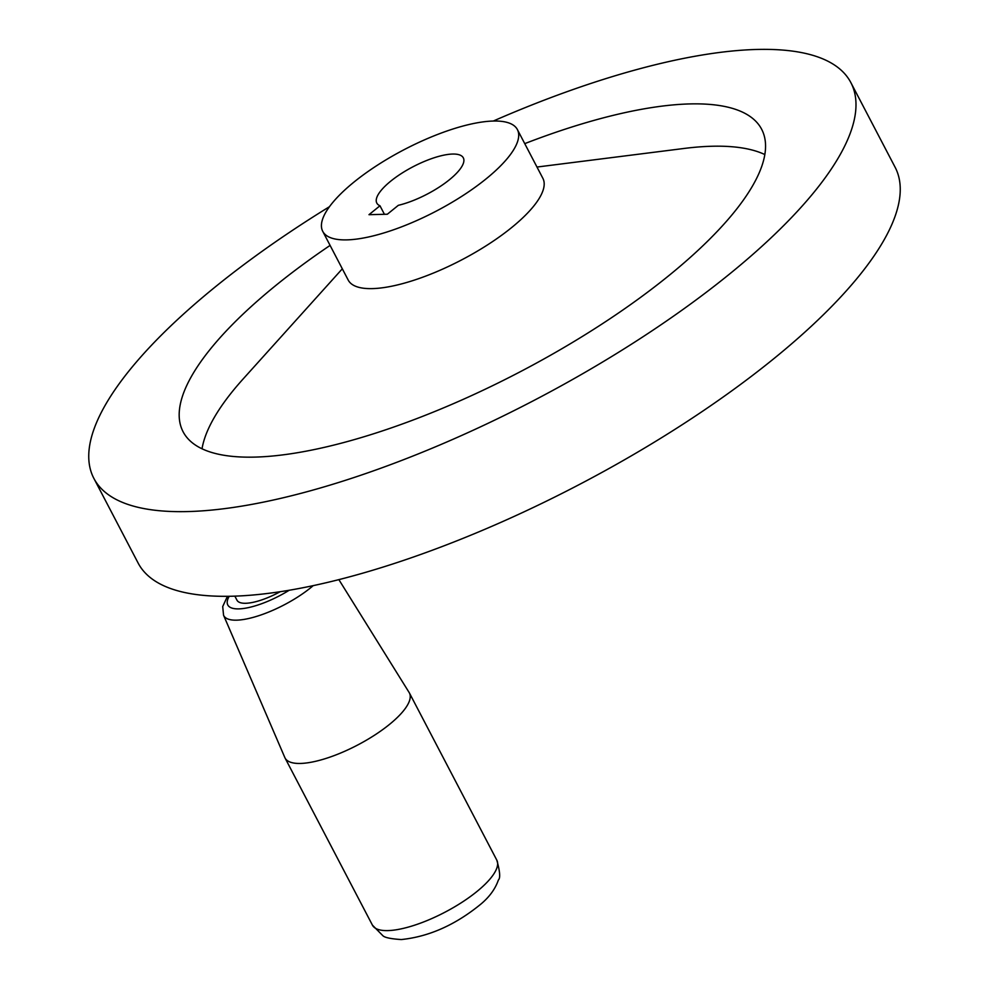 <?xml version="1.0" encoding="UTF-8"?>
<svg xmlns="http://www.w3.org/2000/svg" width="989" height="989" viewBox="0 0 989 989"><rect width="100%" height="100%" fill="white"/><g stroke="black" fill="none" stroke-linecap="round" stroke-linejoin="round"><path stroke-width="1.48" d="M322.735 231.339L348.215 280.085A109.828 34.664 -27.6 0 0 372.321 288.615A109.828 34.664 -27.6 0 0 488.356 244.357A109.828 34.664 -27.6 0 0 542.874 178.317L517.395 129.584A109.828 34.664 -27.6 0 0 493.288 121.041A109.828 34.664 -27.6 0 0 377.254 165.299A109.828 34.664 -27.6 0 0 322.735 231.339A109.828 34.664 -27.6 0 0 346.842 239.882A109.828 34.664 -27.6 0 0 462.877 195.612A109.828 34.664 -27.6 0 0 517.395 129.584M764.843 154.556A326.432 103.041 -27.6 0 0 712.142 146.248A326.432 103.041 -27.6 0 0 684.165 148.449L536.978 167.042M330.091 245.408A326.432 103.041 -27.6 0 0 183.089 431.748A326.432 103.041 -27.6 0 0 254.717 457.103A326.432 103.041 -27.6 0 0 599.606 325.554A326.432 103.041 -27.6 0 0 761.654 129.275A326.432 103.041 -27.6 0 0 690.013 103.919A326.432 103.041 -27.6 0 0 524.739 143.64M342.318 268.81L243.047 379.059A326.432 103.041 -27.6 0 0 202.028 448.796M329.473 206.689A427.112 134.813 -27.6 0 0 93.868 478.392L138.126 563.05A427.112 134.813 -27.6 0 0 231.859 596.231A427.112 134.813 -27.6 0 0 683.115 424.108A427.112 134.813 -27.6 0 0 895.132 167.289L850.874 82.631A427.112 134.813 -27.6 0 0 757.141 49.45A427.112 134.813 -27.6 0 0 493.301 121.041M93.868 478.392A427.112 134.813 -27.6 0 0 187.601 511.573A427.112 134.813 -27.6 0 0 638.857 339.45A427.112 134.813 -27.6 0 0 850.874 82.631M379.974 205.774L368.984 214.687L387.342 214.23L398.332 205.316A48.807 15.404 -27.6 0 0 445.099 183.064A48.807 15.404 -27.6 0 0 463.322 157.844A48.807 15.404 -27.6 0 0 452.603 154.049A48.807 15.404 -27.6 0 0 401.039 173.73A48.807 15.404 -27.6 0 0 376.809 203.079A48.807 15.404 -27.6 0 0 379.974 205.774L384.424 214.304M338.868 579.628L409.149 692.523A70.17 22.154 152.4 0 1 409.409 692.98A70.17 22.154 152.4 0 1 374.584 735.161A70.17 22.154 152.4 0 1 300.446 763.446A70.17 22.154 152.4 0 1 285.042 757.994A70.17 22.154 152.4 0 1 284.82 757.512L223.551 615.22A58.536 18.47 152.4 0 0 236.581 620.165A58.536 18.47 152.4 0 0 313.216 585.636M280.171 591.706A39.659 12.523 152.4 0 1 245.68 603.278A39.659 12.523 152.4 0 1 236.977 600.199L234.85 596.144M372.433 925.148L382.743 935.582C384.486 937.547 390.68 938.87 401.324 939.55C429.053 936.67 455.595 924.826 480.938 904.045C489.518 896.85 495.328 888.851 498.369 880.025C500.521 878.096 499.989 871.457 496.799 860.121A70.17 22.154 152.4 0 1 461.962 902.314A70.17 22.154 152.4 0 1 387.824 930.6A70.17 22.154 152.4 0 1 372.433 925.148L285.042 757.994M289.196 590.26A50.006 15.787 152.4 0 1 238.782 608.878A50.006 15.787 152.4 0 1 229.213 596.28M227.445 596.305L222.71 606.541L223.551 615.22M496.799 860.121L409.409 692.98"/></g></svg>
